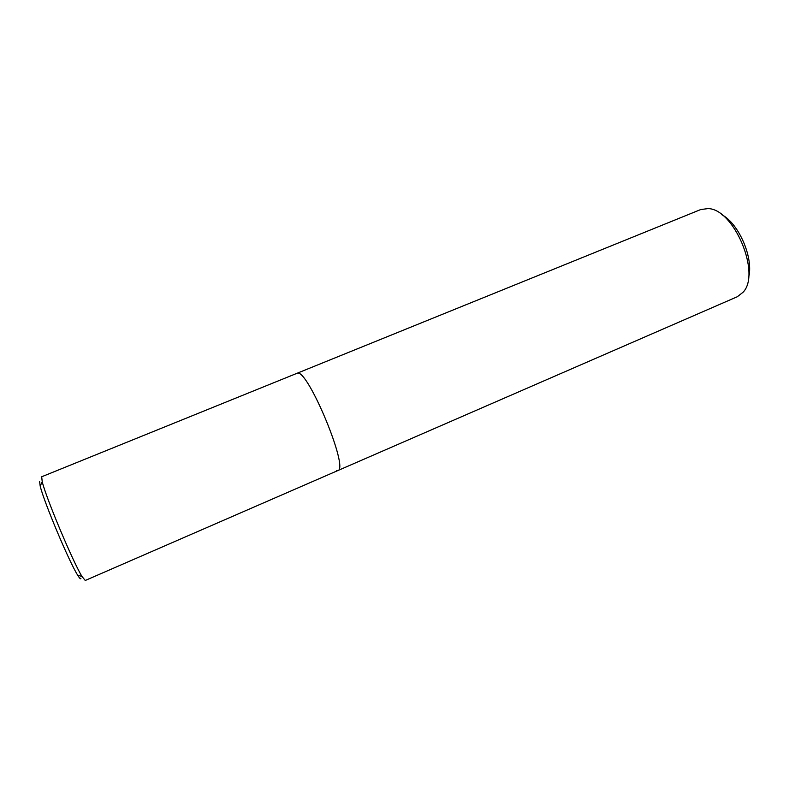 <?xml version="1.0" encoding="UTF-8"?>
<svg xmlns="http://www.w3.org/2000/svg" width="789" height="789" viewBox="0 0 789 789"><rect width="100%" height="100%" fill="white"/><g stroke="black" fill="none" stroke-linecap="round" stroke-linejoin="round"><path stroke-width="1.18" d="M700.701 209.558L707.999 208.592C733.928 208.7 761.198 273.605 743.13 292.196L737.33 296.723L337.761 470.599C349.576 469.485 307.523 368.276 297.266 373.197L41.679 476.773L42.241 481.803C46.117 498.046 73.16 562.409 82.046 576.552L85.251 580.477L337.761 470.599C349.576 469.485 307.523 368.276 297.266 373.197L700.701 209.558M748.416 278.192C754.136 259.127 739.323 223.879 721.698 214.618M336.43 470.629L337.761 470.599M39.578 481.339L40.18 486.044C43.76 501.459 69.077 561.709 77.588 575.053C79.728 578.574 80.843 579.599 80.932 578.14M77.588 575.053L82.046 576.552M40.18 486.044L42.241 481.803"/></g></svg>
